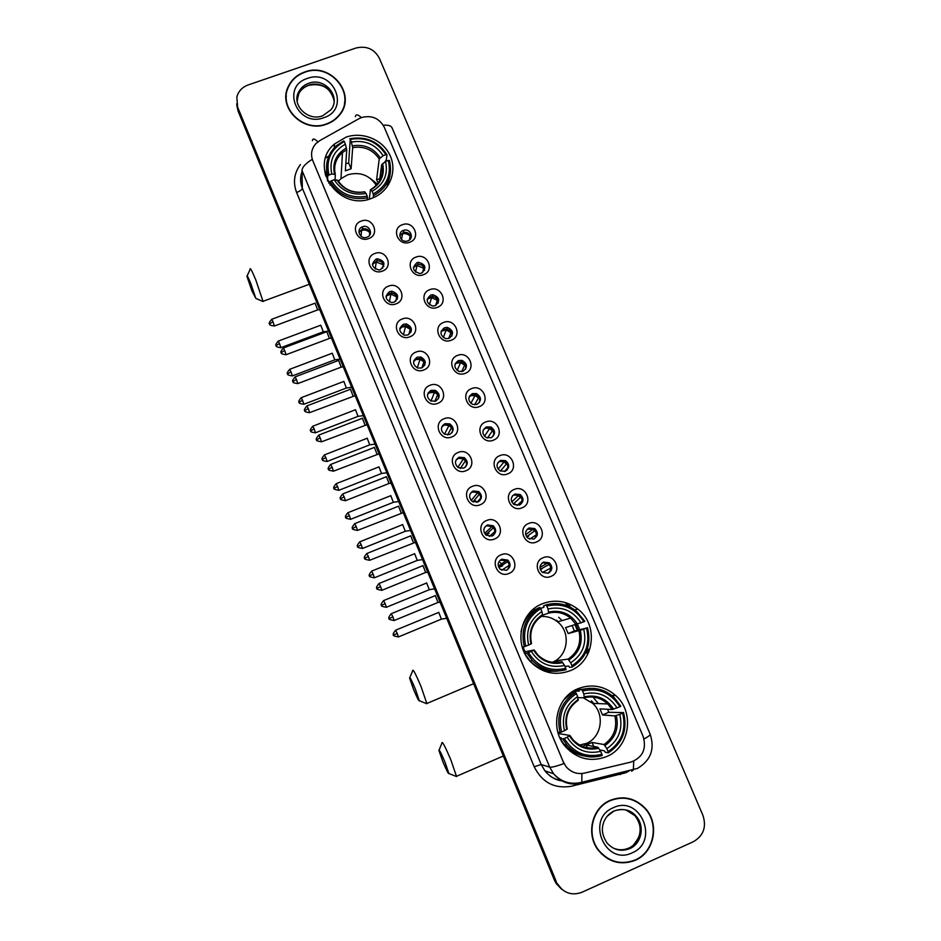 <?xml version="1.0" encoding="UTF-8"?>
<svg xmlns="http://www.w3.org/2000/svg" width="941" height="941" viewBox="0 0 941 941"><rect width="100%" height="100%" fill="white"/><g stroke="black" fill="none" stroke-linecap="round" stroke-linejoin="round"><path stroke-width="1.41" d="M542.239 603.804C519.938 612.168 513.41 644.867 530.9 662.146C542.51 673.215 555.66 676.05 570.364 670.651C594.653 661.358 598.841 624.553 577.715 609.003C566.694 600.817 554.872 599.076 542.239 603.804M577.962 688.706C556.319 697.116 549.332 728.805 565.482 746.695C577.268 759.093 590.948 762.398 606.533 756.623C629.882 747.354 634.963 712.125 615.685 695.528C604.263 685.801 591.689 683.531 577.962 688.706M345.9 137.21L334.431 144.055C307.578 166.192 338.748 212.007 371.624 198.351L374.365 197.222C390.327 189.953 397.384 170.497 389.868 155.042C382.552 139.491 362.367 131.305 345.9 137.21M368.684 238.579C357.18 243.272 349.499 224.84 361.344 221.041C372.801 216.383 380.517 234.732 368.684 238.579M362.567 226.769C355.757 228.934 359.721 239.59 366.52 237.379L366.955 237.238C373.953 234.968 369.495 224.076 362.661 226.734L362.532 226.781M382.317 271.126C370.801 275.866 363.061 257.328 374.918 253.47C386.398 248.753 394.161 267.22 382.317 271.126M376.094 259.069C370.695 264.162 371.683 267.797 379.047 269.949L380.505 269.608C385.939 264.292 384.834 260.681 377.212 258.775L376.094 259.069M396.032 303.872C384.493 308.683 376.706 290.016 388.598 286.111C400.09 281.335 407.9 299.908 396.032 303.872M389.703 291.581C384.457 296.121 385.116 299.779 391.715 302.555L394.15 302.19C399.443 297.438 398.666 293.78 391.809 291.204L389.703 291.581M409.829 336.819C398.278 341.689 390.444 322.916 402.348 318.952C413.864 314.106 421.721 332.808 409.829 336.819M403.407 324.292C398.325 328.385 398.713 332.032 404.595 335.231L407.876 334.961C413.017 330.691 412.523 327.033 406.383 323.975L403.407 324.292M423.721 369.989C412.158 374.918 404.277 356.027 416.193 352.005C427.72 347.1 435.636 365.908 423.721 369.989M417.192 357.215C412.276 360.944 412.452 364.555 417.698 368.049L421.686 367.955C426.661 364.061 426.402 360.427 420.909 357.039L417.192 357.215M437.706 403.36C426.12 408.359 418.18 389.339 430.119 385.257C441.67 380.293 449.633 399.231 437.706 403.36M431.06 390.339C426.308 393.797 426.297 397.361 431.013 401.042L435.589 401.148C440.4 397.561 440.341 393.961 435.389 390.35L431.06 390.339M451.774 436.942C440.176 442.011 432.19 422.874 444.14 418.733C455.703 413.699 463.713 432.754 451.774 436.942M445.022 423.673C440.412 426.908 440.259 430.437 444.54 434.236L449.575 434.554C454.244 431.201 454.338 427.637 449.845 423.885L445.022 423.673M465.936 470.747C454.315 475.875 446.281 456.62 458.255 452.421C469.83 447.328 477.899 466.501 465.936 470.747M459.067 457.232C454.585 460.29 454.315 463.772 458.243 467.653L463.654 468.171C468.195 464.995 468.418 461.49 464.301 457.644L459.067 457.232M480.181 504.764C468.547 509.963 460.455 490.579 472.453 486.321C484.05 481.157 492.167 500.459 480.181 504.764M473.217 490.99C468.841 493.931 468.465 497.366 472.1 501.306L477.828 502.012C482.262 498.977 482.568 495.507 478.757 491.59L473.217 490.99M494.531 539.005C482.874 544.274 474.735 524.76 486.744 520.444C498.365 515.221 506.529 534.641 494.531 539.005M487.438 524.972C483.156 527.807 482.709 531.206 486.109 535.182L492.084 536.064C496.425 533.135 496.813 529.701 493.26 525.748L487.438 524.972M508.963 573.469C497.295 578.797 489.097 559.166 501.13 554.778C512.763 549.485 520.985 569.034 508.963 573.469M501.765 559.177C497.566 561.93 497.06 565.294 500.247 569.293L506.434 570.328C510.692 567.505 511.151 564.094 507.811 560.107L501.765 559.177M409.758 242.213C398.349 246.895 390.609 228.51 402.36 224.723C413.746 220.065 421.509 238.379 409.758 242.213M403.407 230.416C396.855 232.498 400.36 242.825 407.041 241.096L407.829 240.861C414.534 238.696 410.641 228.157 403.912 230.251L403.407 230.416M423.485 274.69C412.052 279.43 404.265 260.928 416.04 257.081C427.437 252.376 435.248 270.796 423.485 274.69M417.028 262.645C411.711 267.62 412.64 271.243 419.827 273.525L421.474 273.172C426.826 268.02 425.791 264.409 418.392 262.327L417.028 262.645M437.306 307.366C425.85 312.177 418.016 293.557 429.814 289.652C441.223 284.876 449.08 303.414 437.306 307.366M430.743 295.086C425.544 299.614 426.214 303.261 432.766 306.037L435.213 305.672C440.447 300.979 439.682 297.332 432.907 294.721L430.743 295.086M451.198 340.254C439.729 345.112 431.848 326.386 443.658 322.422C455.091 317.587 462.996 336.243 451.198 340.254M444.528 327.727C439.471 331.879 439.918 335.525 445.869 338.678L449.033 338.384C454.138 334.09 453.609 330.432 447.445 327.409L444.528 327.727M465.183 373.342C453.703 378.27 445.763 359.415 457.597 355.392C469.041 350.499 477.005 369.272 465.183 373.342M458.408 360.579C453.503 364.414 453.75 368.037 459.161 371.46L462.937 371.295C467.9 367.331 467.583 363.685 461.96 360.368L458.408 360.579M479.263 406.641C467.771 411.64 459.773 392.656 471.629 388.586C483.086 383.622 491.096 402.513 479.263 406.641M472.382 393.632C467.606 397.22 467.689 400.807 472.629 404.418L476.934 404.418C481.768 400.713 481.616 397.102 476.475 393.573L472.382 393.632M493.425 440.153C481.91 445.211 473.876 426.12 485.744 421.98C497.224 416.957 505.282 435.965 493.425 440.153M486.438 426.896C481.78 430.284 481.733 433.836 486.274 437.577L491.026 437.753C495.731 434.26 495.719 430.684 490.99 427.002L486.438 426.896M507.681 473.888C496.154 479.004 488.061 459.784 499.953 455.597C511.445 450.504 519.561 469.641 507.681 473.888M500.588 460.384C496.048 463.595 495.872 467.112 500.083 470.947L505.199 471.3C509.787 467.983 509.893 464.431 505.517 460.643L500.588 460.384M522.032 507.834C510.493 513.01 502.341 493.672 514.256 489.426C525.76 484.274 533.923 503.529 522.032 507.834M514.821 494.072C510.375 497.154 510.116 500.647 514.045 504.541L519.467 505.058C523.949 501.882 524.161 498.365 520.079 494.495L514.821 494.072M536.476 541.992C524.913 547.239 516.715 527.772 528.642 523.467C540.169 518.244 548.391 537.629 536.476 541.992M529.148 527.972C524.796 530.947 524.455 534.417 528.136 538.358L533.818 539.04C538.217 535.97 538.511 532.477 534.676 528.56L529.148 527.972M551.003 576.374C539.428 581.691 531.183 562.106 543.122 557.731C554.661 552.449 562.941 571.952 551.003 576.374M543.569 562.095C539.287 564.988 538.887 568.423 542.369 572.41L548.274 573.234C552.59 570.258 552.943 566.788 549.332 562.824L543.569 562.095M358.933 232.439L362.414 228.934C366.696 228.134 369.319 229.78 370.307 233.886M372.448 264.492L376.906 260.833C380.905 260.692 383.21 262.539 383.81 266.362M386.045 296.721L389.339 293.486L391.432 293.11C395.126 293.51 397.114 295.498 397.384 299.085M399.76 329.103L402.971 326.045L405.936 325.727C409.347 326.551 411.041 328.668 411.017 332.055M413.593 361.638L416.687 358.815L420.392 358.639C423.568 359.803 425.003 362.014 424.697 365.284M427.555 394.326L430.496 391.797L434.801 391.797C437.8 393.256 439.012 395.585 438.424 398.772M441.67 427.167L444.387 424.979L449.186 425.191C452.08 426.92 453.068 429.367 452.162 432.542M455.962 460.149L458.361 458.361L463.56 458.773C466.407 460.796 467.195 463.407 465.901 466.583M470.453 493.284L472.429 491.967L477.957 492.566C480.816 494.919 481.369 497.695 479.604 500.883M485.18 526.607L486.591 525.796L492.378 526.56C495.284 529.301 495.578 532.253 493.26 535.417M500.153 560.166L506.858 560.754C509.822 563.93 509.822 567.07 506.846 570.14M399.796 235.579L403.477 232.427C407.818 231.945 410.311 233.791 410.958 237.979M413.428 267.538L417.886 264.362C422.015 264.421 424.238 266.444 424.532 270.432M427.155 299.661L430.178 296.98L432.342 296.603C436.248 297.133 438.188 299.297 438.165 303.108M441.011 331.95L443.905 329.468L446.799 329.138C450.492 330.068 452.174 332.361 451.845 336.043M454.985 364.39L457.714 362.167L461.243 361.956C464.76 363.214 466.207 365.637 465.583 369.213M469.1 396.996L471.617 395.067L475.687 394.997C479.075 396.584 480.298 399.137 479.334 402.654M483.38 429.755L485.603 428.179L490.132 428.273C493.449 430.166 494.437 432.848 493.108 436.33M497.824 462.69L499.671 461.502L504.588 461.76C507.869 463.984 508.634 466.807 506.881 470.265M512.48 495.813L513.845 495.025L519.079 495.46C522.349 498.024 522.878 501.012 520.632 504.423M527.325 529.16L533.606 529.36C536.899 532.312 537.158 535.453 534.37 538.781M542.369 562.765L548.18 563.459C551.508 566.847 551.485 570.128 548.085 573.304M358.933 118.707L361.638 117.496C371.789 114.99 379.329 118.237 384.257 127.223L643.15 736.45C646.749 749.001 642.691 757.54 630.964 762.069L584.373 773.126C577.209 774.514 571.14 772.396 566.176 766.774L563.318 761.987L312.788 160.64C310.448 154.289 311.506 148.607 315.976 143.561L319.881 140.55L358.933 118.707M589.007 651.501L587.549 648.067M579.774 629.682L577.515 624.353M570.222 607.11L568.811 603.769M498.365 565.106L498.989 565.635M500.859 563.141L500.212 562.6L500.859 563.141M476.652 502.341L475.734 500.918M535.747 609.403L533.171 609.368M304.684 71.998C297.168 74.715 291.734 79.503 288.369 86.384C277.207 107.462 303.437 133.481 326.574 124.177C331.797 122.318 336.078 119.307 339.43 115.155C357.415 94.723 330.691 61.683 304.684 71.998M286.287 95.782L286.029 99.534M610.18 800.344C591.889 807.754 585.549 834.596 598.535 850.546C608.839 862.391 621.107 865.638 635.328 860.274C654.736 852.252 659.888 823.046 644.82 807.837C634.657 797.897 623.107 795.404 610.18 800.344M607.78 858.721L615.191 861.509M236.932 106.015L238.144 111.25L554.39 880.117L562.048 889.492L557.119 884.258L555.319 880.823L237.885 109.18L555.319 880.823L558.072 884.999C564.4 893.362 572.34 895.785 581.903 892.28L693.458 841.666C703.503 835.761 706.667 826.998 702.939 815.388L379.352 58.213C374.224 48.92 366.378 45.533 355.816 48.062L248.177 84.937C242.249 87.148 238.473 91.159 236.838 96.947L237.614 107.086L556.26 881.552M236.661 103.922L237.885 109.18L236.661 103.922M286.499 91.971L287.899 88.266M581.867 773.526L581.82 782.277L580.479 783.418C569.787 785.488 560.812 782.253 553.555 773.725L549.709 767.15C551.508 767.515 556.26 766.327 563.977 763.598L312.236 159.347C305.602 163.487 302.19 167.192 302.002 170.474L302.332 188.188L541.204 764.515L544.91 770.867C549.262 776.266 554.778 779.513 561.471 780.607M638.069 802.673L631.035 799.109M345.041 101.393L344.818 97.641M554.39 880.117L556.19 883.528L561.095 888.739M521.385 498.071L522.49 500.671M535.429 531.253L536.688 534.241M549.556 564.647L550.979 568.023M565.623 602.64L566.894 605.651M575.127 625.106L577.315 630.27M586.278 651.478L587.596 654.595M325.61 175.932L327.444 174.897M588.16 653.454L586.796 650.231M578.256 630.035L576.068 624.859M568.152 606.145L566.823 603.028M327.092 173.344L325.198 174.414M344.406 105.098L344.735 101.357M326.468 123.906C331.632 122.059 335.89 119.072 339.207 114.955C356.968 94.723 330.514 62.059 304.802 72.269C297.368 74.951 291.992 79.679 288.664 86.478C277.583 107.333 303.543 133.116 326.468 123.906M286.323 99.523L286.617 103.298M630.964 799.438L623.177 797.792M635.199 859.968C654.407 852.028 659.512 823.128 644.597 808.072C634.54 798.239 623.107 795.757 610.309 800.65C592.207 807.99 585.925 834.561 598.794 850.346C608.992 862.062 621.131 865.261 635.199 859.968M601.299 853.699L607.945 858.439M251.882 290.757L255.823 298.379L250.812 283.559C248.106 277.054 246.813 274.631 246.93 276.313L251.882 290.757M250.059 269.185C250.106 267.268 252.035 270.855 255.811 279.971L263.021 301.32L262.163 301.179M376.506 185.718C369.695 175.144 360.132 171.497 347.794 174.767L340.995 178.649L338.348 181.284M327.574 180.931L327.727 175.908L328.962 174.979C325.739 160.182 330.844 149.031 344.265 141.526L345.382 144.173C333.561 150.936 329.021 160.864 331.761 173.979L335.314 174.508L335.09 179.813M345.806 163.805L348.664 162.958L350.264 139.397C365.661 136.739 377.517 141.832 385.869 154.7L383.105 155.688C375.612 144.349 365.037 139.809 351.381 142.056L352.687 147.608L351.111 168.78L345.359 170.827L346.711 149.725L345.382 144.173M385.869 154.7L386.998 154.783L386.245 160.146L384.81 161.958M328.75 183.119L328.821 181.037L327.656 181.107M387.022 186.941L389.892 176.026M326.539 169.309L327.444 180.66M373.683 195.61C387.739 187.624 392.985 175.92 389.421 160.511L388.304 160.441C391.644 175.144 386.622 186.318 373.248 193.975L373.424 197.634M367.472 199.563L367.225 196.151C351.722 198.904 339.772 193.787 331.385 180.778L330.15 181.695C338.901 195.363 351.405 200.727 367.672 197.786M330.15 181.695L330.02 185.118M344.265 141.526L343.747 140.891L336.196 145.879C327.55 154.242 324.739 164.252 327.727 175.908M373.248 193.975L372.118 191.294C383.904 184.424 388.374 174.473 385.528 161.429L388.304 160.441M331.385 180.778L334.184 179.778C341.712 191.235 352.346 195.799 366.096 193.47L367.225 196.151M331.761 173.979L328.962 174.979M385.528 161.429L381.658 164.734L379.482 181.154M370.425 189.717L369.331 199.08L370.425 189.717L372.118 191.294M337.737 180.425L334.184 179.778M366.096 193.47L364.438 191.835C353.016 193.54 344.112 189.682 337.713 180.272M386.998 154.783C378.294 141.268 365.873 135.927 349.746 138.774M351.381 142.056L350.264 139.397M379.823 178.578L376.612 179.731L379.235 159.005L383.105 155.688M376.612 179.731L378.235 183.06M351.111 168.78L348.664 162.958M413.487 689.259C416.981 697.622 418.921 701.445 419.321 700.727L415.381 689.177C411.605 680.178 409.688 676.473 409.606 678.061L413.487 689.259M412.64 670.533C413.017 668.792 415.863 674.238 421.168 686.906L426.838 703.503L425.932 703.374M528.419 652.595L526.96 653.16L532.43 660.676C542.11 670.039 553.332 673.038 566.059 669.674L565.776 668.369C549.862 671.98 537.405 666.722 528.419 652.595L531.277 651.384C539.334 663.817 550.426 668.498 564.541 665.44L561.93 661.723L555.484 662.546M522.984 647.126L525.078 651.76L534.123 649.984L531.277 651.384M541.981 615.849L542.675 615.426L541.887 611.544C529.877 619.437 525.454 630.611 528.63 645.055L522.29 647.279M562.13 620.578L558.683 617.308M530.842 612.038L530.136 612.273M540.557 608.474L543.969 607.204L543.592 605.828L546.039 604.91L546.792 606.075C562.589 602.581 574.951 607.815 583.89 621.778L584.843 621.331L576.21 610.968C567.035 603.981 556.978 601.958 546.039 604.91M583.89 621.778L565.623 627.576L568.164 633.587L574.339 630.976L572.269 625.847M574.339 630.976L586.549 628.047C590.383 644.22 585.514 656.794 571.928 665.758L572.21 667.051C586.49 657.7 591.583 644.538 587.502 627.6M572.21 667.051L569.481 667.334L568.717 666.028L564.965 666.428M524.807 653.536L525.819 653.066L524.678 653.289M524.702 653.583L530.112 661.029C537.993 668.863 547.356 672.203 558.189 671.062M525.772 646.255C522.055 629.976 527.019 617.425 540.663 608.639L539.911 607.463L537.534 608.357C528.536 613.532 523.043 621.319 521.055 631.729M526.96 653.16L524.819 653.56M539.911 607.463C525.572 616.637 520.373 629.752 524.313 646.832M571.928 665.758L570.693 662.817C582.655 654.783 587.008 643.597 583.726 629.247L586.549 628.047M564.541 665.44L565.776 668.369M540.663 608.639L541.887 611.544M583.726 629.247L568.164 633.587M554.79 661.982L557.648 660.523L568.058 659.123L570.693 662.817M528.63 645.055L531.489 643.679M544.074 671.015L546.909 670.557M532.535 611.721L530.559 612.462L533.276 611.144M581.067 622.966C573.045 610.662 562.036 606.004 548.015 608.98L546.792 606.075M548.015 608.98L548.674 613.097L542.675 615.132M552.285 662.299C568.141 656.265 571.222 632.364 557.625 621.883C552.837 618.002 547.415 616.179 541.346 616.426M524.137 652.148L525.078 651.76M558.825 663.358L557.648 660.523M551.014 671.204L548.321 672.368M556.507 620.201L558.201 621.719M442.658 761.175C446.34 770.009 448.422 774.125 448.881 773.502L445.105 762.433C441.117 752.941 439.059 748.954 438.918 750.459L442.658 761.175M441.917 742.79C442.388 741.167 445.422 747.048 451.045 760.41L456.479 776.313L455.585 776.184M578.421 745.296L586.314 743.425C601.57 737.403 605.192 714.513 592.771 703.409L583.185 697.763M564.282 738.473L562.777 738.967L567.035 745.19C576.904 755.729 588.619 759.187 602.169 755.552L601.922 754.317C585.925 758.093 573.375 752.812 564.282 738.473L567.152 737.226C575.304 749.848 586.478 754.553 600.664 751.341L597.876 747.225L586.149 745.025L592.054 742.449L604.016 744.543L606.827 748.636C618.825 740.379 623.142 728.957 619.79 714.36L622.624 713.137C626.553 729.581 621.707 742.402 608.086 751.612L608.333 752.847C622.648 743.237 627.718 729.816 623.542 712.584L622.624 713.137M558.519 732.286L559.283 733.709L569.905 735.439L567.152 737.226M577.986 700.41L577.645 696.587C565.6 704.703 561.212 716.101 564.459 730.792L560.095 732.533L557.837 732.18M598.452 703.597L593.83 698.14M579.08 690.518L575.245 690.012M573.304 691.141L579.268 691.082L578.915 689.753L581.75 689.718L582.55 690.988C598.417 687.342 610.874 692.6 619.919 706.762L620.848 706.209L613.979 697.34C604.44 689 593.689 686.46 581.75 689.718M619.919 706.762L612.179 709.526L599.935 708.879L602.511 714.972L608.709 712.29L607.627 709.279M608.709 712.29L623.542 712.584M608.333 752.847L605.204 752.224L604.404 750.836L599.805 749.93M560.166 738.462L561.224 737.897L559.789 737.638M560.613 739.367L564.341 744.649C569.587 750.647 576.045 754.388 583.714 755.882M561.589 732.039C557.79 715.466 562.73 702.668 576.398 693.635L575.598 692.353L572.834 692.364L563.965 699.657M562.777 738.967L560.189 738.497M575.598 692.353C561.224 701.774 556.06 715.172 560.095 732.533M608.086 751.612L606.827 748.636M600.664 751.341L601.922 754.317M576.398 693.635L577.645 696.587M619.79 714.36L614.873 715.889L602.511 714.972M564.459 730.792L567.176 729.028M570.152 751.294L572.399 751.53M570.658 693.693L569.728 693.693M589.207 688.33L578.915 689.753M617.084 707.985C608.968 695.505 597.876 690.823 583.796 693.94L582.55 690.988M583.796 693.94L584.326 697.775L577.88 697.681M571.375 693.223L571.116 692.623M558.413 734.086L559.283 733.709M593.736 746.448L592.054 742.449M586.149 745.025L587.76 748.86M575.304 753.129L572.998 753.423M585.478 696.575L586.69 697.257M591.395 700.845L593.795 703.445M588.078 743.743L581.362 746.883M576.845 689.212L579.056 690.412M578.362 688.53L581.609 689.718M587.513 748.26L586.855 748.695M409.394 239.99L410.182 236.32C408.123 234.003 405.583 233.18 402.56 233.85L399.796 235.321M323.269 331.808L320.763 325.198M280.771 347.723L323.457 331.738L327.421 331.279M422.521 272.655L423.673 268.232L417.063 265.55L413.464 267.091M334.796 359.838L332.267 353.216L289.804 369.272M435.612 305.507L437.259 300.344L431.613 297.603L427.261 299.015M346.382 388.021L343.841 381.376M448.669 338.513L450.927 332.655L446.14 329.962L441.223 331.103M358.027 416.357L355.475 409.7M461.666 371.636L464.678 365.155L460.643 362.603L455.362 363.367M369.742 444.858L367.178 438.165M474.593 404.818L478.51 397.867L475.123 395.491L469.688 395.808M381.528 473.499L378.929 466.795M487.473 438L492.437 430.79L489.579 428.614L485.956 428.049M393.362 502.306L390.762 495.578M493.943 434.366L491.849 437.353M500.365 471.088L506.446 463.913L504.035 461.937L501.059 461.137M405.277 531.277L402.642 524.513M507.811 467.689L504.47 471.535M513.339 504.023L520.538 497.248L516.338 494.625M417.251 560.401L414.605 553.614M515.045 504L513.915 504.458M522.032 500.906L517.044 505.482M526.572 536.746L534.735 530.783L531.712 528.524M536.311 534.806L529.642 539.134M429.296 589.689L426.614 582.867M528.642 536.182L526.725 536.97M540.228 569.317L549.003 564.541L547.05 562.812M550.697 568.152L542.451 572.469M550.614 569.376L550.556 568.211M441.4 619.143L438.706 612.285M542.31 568.576L540.263 569.411M369.448 235.45L369.789 232.733C367.566 230.251 364.849 229.475 361.626 230.404L358.909 232.156M317.646 309.918L315.094 303.178L271.82 319.234M317.846 309.871L319.752 309.648M382.611 268.256L383.199 264.715L376.247 262.057L372.436 264.009M329.385 338.442L326.821 331.691L283.488 347.958M395.749 301.273L396.69 296.886L390.915 294.133L386.104 296.003M341.183 367.131L338.607 360.356M408.841 334.49L410.252 329.256L405.524 326.574L401.96 326.962L399.913 328.162M353.051 395.973L350.452 389.186M421.874 367.872L423.909 361.838L420.062 359.321L415.593 359.544L413.899 360.474M364.979 424.979L362.367 418.169M434.813 401.395L437.659 394.62L434.519 392.326L428.084 392.95M376.988 454.138L374.353 447.304M447.622 434.965L451.48 427.614L448.928 425.555L444.481 424.944M389.045 483.474L386.398 476.616M443.129 425.32L442.493 425.603M460.337 468.489L465.407 460.808L463.313 458.996L459.679 458.02M401.184 512.974L398.514 506.082M466.912 464.407L464.76 467.595M472.994 501.835L479.404 494.213L475.205 491.578M472.841 491.461L472.1 491.59M413.393 542.628L410.699 535.711M475.581 501.106L473.358 501.988M480.616 498.201L477.122 502.247M485.591 534.723L493.496 527.83L490.931 525.76M486.274 534.417L484.227 532.653M425.661 572.457L422.956 565.517M489.085 533.359L485.638 534.759M494.825 531.653L489.379 536.476M502.67 565.812L498.777 567.411L507.681 561.659L506.646 560.589M499.871 566.917L498.154 565.365M438.012 602.463L435.271 595.477M509.105 565.412L501.694 570.222M628.988 771.044L626.2 772.537M355.345 116.696C355.886 114.014 357.886 114.32 361.344 117.601M644.032 739.014C648.49 736.532 650.525 734.909 650.137 734.145L392.103 127.964C391.209 125.753 388.257 124.835 383.234 125.212M625.6 772.796L571.14 786.3C554.378 788.946 542.063 782.43 534.206 766.762L541.204 764.515L549.709 767.15L302.002 170.474M312.412 140.679C312.718 138.127 314.529 138.527 317.846 141.891M633.74 761.151L633.328 770.009L631.67 771.232M534.206 766.762L296.615 192.517C292.839 182.46 294.11 173.144 300.402 164.569M237.614 107.086L238.144 111.25M580.479 783.418L578.997 782.924M302.026 171.65C300.026 177.155 300.132 182.66 302.332 188.188C302.014 189.694 300.108 191.141 296.615 192.517M620.06 773.173L620.354 774.572M328.88 155.971L325.68 157.77M324.81 172.603L326.762 171.497M334.055 101.652C334.255 89.983 320.163 80.808 308.754 85.161C304.331 86.748 301.049 89.524 298.897 93.5L297.062 100.546M322.787 115.731L330.985 109.744C341.43 96.782 324.704 76.927 308.742 83.278C304.308 84.878 301.014 87.654 298.862 91.642L297.168 101.463M323.857 117.684C350.793 109.285 333.467 68.34 307.389 78.432C280.371 86.584 297.556 127.941 323.857 117.684M612.944 847.923C618.19 850.299 623.436 850.37 628.67 848.135C640.668 843.195 644.044 825.233 634.869 815.635L625.73 809.836M633.387 845.089C638.716 838.407 640.95 833.303 640.103 829.786C640.256 825.186 638.516 820.47 634.869 815.635L635.94 816.035C630.693 809.813 623.448 808.096 614.191 810.907C609.203 813.224 605.698 817.047 603.652 822.352C602.228 826.951 600.652 832.844 606.91 842.818C613.367 850.017 620.966 851.958 629.729 848.641C641.762 843.701 645.138 825.669 635.94 816.035C629.541 809.589 622.224 807.943 613.967 811.083L607.016 816.4M632.187 852.817C660.076 841.43 640.186 794.427 613.285 807.731C585.314 818.811 605.063 866.332 632.187 852.817M346.711 149.725L342.465 152.524C335.855 158.464 333.455 165.757 335.267 174.426M370.883 189.729C381.07 183.648 384.998 174.92 382.646 163.534M336.89 179.896C343.547 189.8 352.875 193.799 364.873 191.893M346.406 147.972C336.184 153.959 332.208 162.675 334.478 174.12M370.719 189.564C380.188 183.695 383.834 175.426 381.658 164.734M380.223 157.806C373.601 147.984 364.32 143.997 352.405 145.855M379.235 159.005C372.883 149.69 364.038 145.89 352.687 147.608M534.17 649.996L538.052 655.101C544.933 661.605 552.896 663.817 561.93 661.723M542.569 615.649C536.558 619.366 532.747 624.73 531.136 631.752M568.893 660.006C579.244 652.901 583.055 643.091 580.338 630.564M533.606 650.29C540.722 661.041 550.438 665.146 562.765 662.605M542.581 614.591C532.194 621.589 528.324 631.376 530.959 643.973M568.058 659.123C577.868 652.336 581.514 642.974 578.974 631.046M577.68 624.295C570.599 613.65 560.93 609.568 548.697 612.026M576.327 624.789L570.634 618.096C564.035 612.873 556.719 611.215 548.674 613.097M544.58 671.204L547.333 670.639M550.25 612.732L548.721 612.168M569.917 735.521L572.822 739.544C579.868 746.931 588.207 749.483 597.876 747.225M604.934 745.578C615.308 738.285 619.096 728.275 616.308 715.536M569.399 735.897C576.61 746.801 586.396 750.93 598.77 748.271M578.268 699.492C567.858 706.667 564.012 716.666 566.717 729.487M604.016 744.543C613.861 737.568 617.472 728.016 614.873 715.889M613.603 709.161C606.439 698.363 596.7 694.258 584.408 696.846M612.179 709.526L607.768 703.927C600.934 697.763 593.136 695.705 584.396 697.763M570.446 751.541L572.646 751.683M586.49 748.613L587.443 748.107M279.477 343.465L278.23 341.101C273.525 346.711 277.172 345.288 276.16 345.712L279.477 343.465L280.9 347.676C273.56 346.782 277.195 345.347 276.16 345.712M290.969 371.754L289.675 369.319C284.982 374.953 288.628 373.518 287.617 373.942L290.969 371.754L292.369 375.894L334.984 359.768M292.239 375.941L292.369 375.894C284.9 374.883 288.652 373.553 287.617 373.942M302.52 400.196L301.191 397.69C296.497 403.348 300.144 401.901 299.12 402.325L302.52 400.196L303.896 404.254L346.57 387.951M303.767 404.312L303.896 404.254C296.415 403.289 300.167 401.936 299.12 402.325M314.129 428.79L312.765 426.214C308.072 431.895 311.718 430.437 310.706 430.86L314.129 428.79L315.482 432.778L358.227 416.287M315.353 432.836L315.482 432.778C308.06 431.943 311.765 430.496 310.706 430.86M325.809 457.538L324.41 454.891C319.705 460.596 323.363 459.126 322.34 459.549L325.809 457.538L327.139 461.466L369.931 444.775L375.059 444.117M327.009 461.513L327.139 461.466C319.693 460.643 323.41 459.184 322.34 459.549M337.548 486.45L336.113 483.721C331.408 489.461 335.078 487.967 334.043 488.391L337.548 486.45L338.854 490.308L381.717 473.429L386.833 472.747M334.043 488.367L334.043 488.391C335.525 488.144 330.514 488.861 338.854 490.308L338.725 490.355M349.358 515.527L347.876 512.704C343.171 518.479 346.841 516.974 345.817 517.397L349.358 515.527L350.64 519.303L393.561 502.235L398.678 501.529M345.817 517.374L345.817 517.397C347.3 517.15 342.277 517.891 350.64 519.303L350.511 519.35M361.226 544.757L359.697 541.851C355.004 547.662 358.674 546.133 357.651 546.556L361.226 544.757L362.497 548.462L405.465 531.206L410.582 530.477M357.651 546.545L357.651 546.556C359.133 546.309 354.11 547.062 362.497 548.462L362.356 548.521M373.165 574.139L371.601 571.152C366.896 576.998 370.578 575.457 369.542 575.88L373.165 574.139L374.412 577.786L417.439 560.33M369.542 575.868L369.542 575.88C371.036 575.633 366.002 576.398 374.412 577.786L374.271 577.845M385.175 603.699L383.552 600.605C378.858 606.498 382.54 604.945 381.505 605.369L385.175 603.699L386.386 607.274L429.484 589.619M381.517 605.357L381.505 605.369C383.011 605.122 377.953 605.898 386.386 607.274L386.257 607.321M397.243 633.411L395.573 630.235C390.891 636.163 394.573 634.587 393.538 635.01L397.243 633.411L398.443 636.928L441.588 619.072L446.704 618.308M393.538 635.01L393.538 635.01C395.173 634.81 389.703 635.351 398.443 636.928L398.302 636.975M272.949 321.634L271.69 319.281C266.891 324.998 270.608 323.551 269.573 323.986L272.949 321.634L274.419 325.998L317.846 309.848M274.278 326.045L274.419 325.998C266.915 325.057 270.632 323.622 269.573 323.986M284.653 350.428L283.347 348.005C278.56 353.745 282.276 352.287 281.241 352.722L284.653 350.428L286.088 354.71L329.585 338.372M285.958 354.757L286.088 354.71C278.583 353.804 282.3 352.346 281.241 352.722M296.415 379.376L295.074 376.882C290.275 382.646 294.004 381.164 292.969 381.599L296.415 379.376L297.827 383.587L341.383 367.061M292.957 381.564L292.969 381.599C294.027 381.234 290.298 382.705 297.827 383.587L297.697 383.634M308.248 408.488L306.872 405.924C302.073 411.711 305.801 410.217 304.755 410.652L308.248 408.488L309.636 412.617L355.133 395.679M304.755 410.605L304.755 410.652C305.825 410.276 302.096 411.77 309.636 412.617L309.495 412.676M320.14 437.765L318.728 435.118C313.929 440.929 317.658 439.423 316.611 439.859L320.14 437.765L321.504 441.811L367.061 424.673M321.363 441.87L321.504 441.811C313.047 440.341 318.105 439.612 316.611 439.859M332.102 467.207L330.644 464.466C325.845 470.324 329.585 468.794 328.538 469.23L332.102 467.207L333.443 471.182L379.058 453.833M328.538 469.194L328.538 469.23C330.044 468.994 324.904 469.63 333.443 471.182L333.302 471.229M344.135 496.801L342.63 493.99C337.831 499.871 341.571 498.33 340.524 498.765L344.135 496.801L345.453 500.706L389.256 483.392M345.312 500.765L345.453 500.706C336.878 499.177 342.042 498.53 340.524 498.765M356.227 526.572L354.686 523.667C349.887 529.583 353.64 528.03 352.581 528.466L356.227 526.572L357.521 530.406L403.242 512.645M357.38 530.465L357.521 530.406C348.97 528.971 354.098 528.219 352.581 528.466M368.39 556.507L366.802 553.508C362.003 559.448 365.767 557.884 364.708 558.331L368.39 556.507L369.672 560.271L415.44 542.298M364.708 558.319L364.708 558.331C366.237 558.084 361.085 558.86 369.672 560.271L369.531 560.33M380.623 586.619L378.988 583.526C374.2 589.501 377.953 587.925 376.906 588.372L380.623 586.619L381.881 590.313L425.873 572.375M376.906 588.348L376.906 588.372C378.435 588.113 373.271 588.913 381.881 590.313L381.74 590.36M392.926 616.896L391.244 613.697C386.457 619.719 390.221 618.131 389.162 618.566L392.926 616.896L394.161 620.519L438.212 602.381M389.174 618.566L389.162 618.566C390.809 618.343 385.292 618.955 394.161 620.519L394.02 620.578M334.278 147.761L334.431 144.055M548.18 563.459L549.332 562.824M533.606 529.36L534.676 528.56M519.079 495.46L520.079 494.495M504.588 461.76L505.517 460.643M490.132 428.273L490.99 427.002M475.687 394.997L476.475 393.573M461.243 361.956L461.96 360.368M446.799 329.138L447.445 327.409M432.342 296.603L432.907 294.721M417.886 264.362L418.392 262.327M403.477 232.427L403.912 230.251M506.858 560.754L507.811 560.107M492.378 526.56L493.26 525.748M477.957 492.566L478.757 491.59M463.56 458.773L464.301 457.644M449.186 425.191L449.845 423.885M434.801 391.797L435.389 390.35M420.392 358.639L420.909 357.039M405.936 325.727L406.383 323.975M391.432 293.11L391.809 291.204M376.906 260.833L377.212 258.775M362.414 228.934L362.661 226.734M611.85 695.505L615.685 695.528M574.833 609.921L577.715 609.003M561.965 780.889C555.555 780.113 549.862 776.772 544.91 770.867L553.555 773.725C561.354 782.112 570.775 784.959 581.82 782.277L637.492 768.397C650.796 760.399 655.007 748.977 650.137 734.145M558.072 884.999L556.19 883.528M328.774 156.206L325.61 157.994M333.984 100.299C330.562 87.842 322.151 82.855 308.742 85.337C304.319 86.89 301.038 89.607 298.897 93.5L298.862 91.642C291.028 104.51 307.589 121.695 322.481 115.849M598.1 849.97L598.794 850.346M255.823 298.379L263.033 301.567M309.307 284.264L263.021 301.32M340.995 178.649L342.465 152.524C335.784 158.441 333.396 165.769 335.314 174.508M336.666 159.982L336.807 156.876M247.165 275.795L250.094 269.479M377.717 184.471L370.366 178.437M419.321 700.727L426.849 703.739M473.605 683.707L426.838 703.503M566.023 615.038L567.776 614.497M530.112 661.029L532.43 660.676M531.536 643.679C528.995 631.623 532.712 622.213 542.675 615.426M548.779 612.909C556.884 611.109 564.165 612.838 570.634 618.096L557.625 621.883M409.829 677.532L412.676 670.815M544.38 671.133L547.074 670.592M448.881 773.502L456.503 776.548M503.341 756.011L456.479 776.313M564.341 744.649L567.035 745.19M572.822 739.544L569.928 735.486M567.247 729.063C564.624 716.842 568.329 707.22 578.339 700.198M584.479 697.599C593.336 695.611 601.099 697.728 607.768 703.927L592.771 703.409M439.129 749.93L441.952 743.072M570.317 751.436L572.457 751.577M586.29 748.565L587.396 747.989M402.56 233.85L401.454 239.426M278.348 341.054L320.763 325.21M417.063 265.55L415.463 272.078M334.984 359.791L340.113 359.156M431.613 297.603L429.425 304.802M346.57 387.974L351.699 387.316M301.32 397.643L343.841 381.434M446.14 329.962L443.329 337.584M358.227 416.31L363.344 415.64M312.894 426.167L355.475 409.77M460.643 362.603L457.126 370.436M324.539 454.844L367.166 438.259M475.123 395.491L470.829 403.336M336.243 483.662L378.917 466.901M489.579 428.614L484.462 436.248M348.005 512.657L390.738 495.695M504.035 461.937L498.071 469.124M359.838 541.793L402.63 524.643M518.503 495.472L511.763 501.929M417.439 560.354L422.556 559.589M371.73 571.093L414.569 553.755M533.006 529.207L525.678 534.653M429.484 589.642L434.601 588.866M383.681 600.558L426.579 583.02M547.544 563.141L539.969 567.329M395.702 630.176L438.659 612.438M361.626 230.404L361.003 236.215M376.247 262.057L375.212 269.067M329.585 338.395L331.479 338.172M390.915 294.133L389.362 301.943M341.383 367.084L343.277 366.837M295.215 376.835L338.607 360.403M405.524 326.574L403.407 334.878M307.013 405.865L350.452 389.256M420.062 359.321L417.286 367.907M318.87 435.06L362.367 418.251M434.519 392.326L430.978 401.031M330.785 464.419L374.342 447.41M448.928 425.555L444.505 434.213M389.256 483.415L391.115 483.156M342.771 493.931L386.386 476.734M463.313 458.996L457.879 467.406M354.828 523.608L398.502 506.211M477.687 492.637L471.194 500.506M366.943 553.461L410.676 535.852M492.084 526.466L484.921 533.112M425.873 572.399L427.708 572.128M379.129 583.467L422.921 565.659M506.517 560.495L498.754 565.8M438.212 602.405L440.047 602.122M391.385 613.65L435.236 595.641"/></g></svg>
